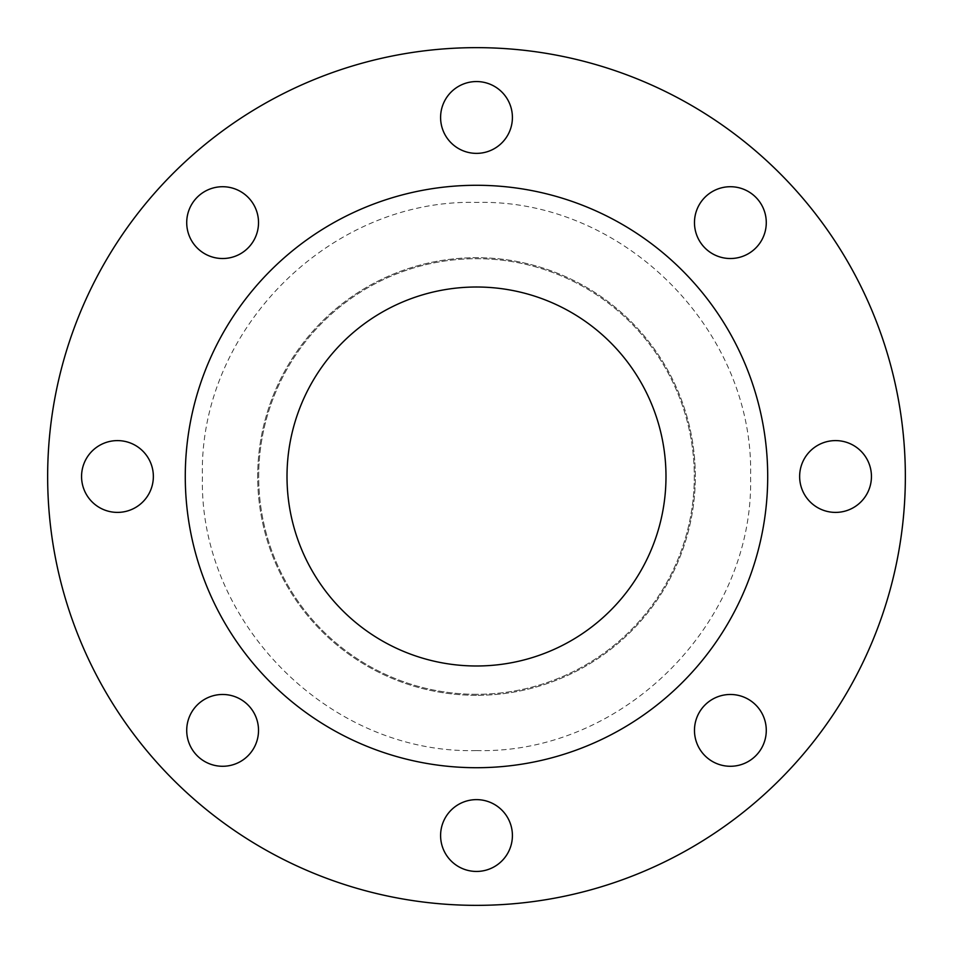 <?xml version="1.0" encoding="UTF-8"?>
<svg xmlns="http://www.w3.org/2000/svg" width="953" height="953" viewBox="0 0 953 953"><rect width="100%" height="100%" fill="white"/><g stroke="black" fill="none" stroke-linecap="round" stroke-linejoin="round"><path stroke-width="0.71" stroke-dasharray="4.76 3.57" d="M440.596 835.543A35.904 35.904 0 0 0 494.452 866.634A35.904 35.904 0 0 0 494.452 804.439A35.904 35.904 0 0 0 440.596 835.543A35.904 35.904 0 0 1 494.452 804.439A35.904 35.904 0 0 1 494.452 866.634A35.904 35.904 0 0 1 440.596 835.543A35.904 35.904 0 0 0 494.452 866.634A35.904 35.904 0 0 0 494.452 804.439A35.904 35.904 0 0 0 440.596 835.543M81.565 476.5A35.904 35.904 0 0 0 135.409 507.592A35.904 35.904 0 0 0 135.409 445.408A35.904 35.904 0 0 0 81.565 476.5A35.904 35.904 0 0 1 135.409 445.408A35.904 35.904 0 0 1 135.409 507.592A35.904 35.904 0 0 1 81.565 476.5A35.904 35.904 0 0 0 135.409 507.592A35.904 35.904 0 0 0 135.409 445.408A35.904 35.904 0 0 0 81.565 476.5M799.638 476.5A35.904 35.904 0 0 0 853.495 507.592A35.904 35.904 0 0 0 853.495 445.408A35.904 35.904 0 0 0 799.638 476.5A35.904 35.904 0 0 1 853.495 445.408A35.904 35.904 0 0 1 853.495 507.592A35.904 35.904 0 0 1 799.638 476.5A35.904 35.904 0 0 0 853.495 507.592A35.904 35.904 0 0 0 853.495 445.408A35.904 35.904 0 0 0 799.638 476.5M186.717 222.621A35.904 35.904 0 0 0 240.573 253.712A35.904 35.904 0 0 0 240.573 191.529A35.904 35.904 0 0 0 186.717 222.621A35.904 35.904 0 0 1 240.573 191.529A35.904 35.904 0 0 1 240.573 253.712A35.904 35.904 0 0 1 186.717 222.621A35.904 35.904 0 0 0 240.573 253.712A35.904 35.904 0 0 0 240.573 191.529A35.904 35.904 0 0 0 186.717 222.621M694.475 730.379A35.904 35.904 0 0 0 748.331 761.471A35.904 35.904 0 0 0 748.331 699.288A35.904 35.904 0 0 0 694.475 730.379A35.904 35.904 0 0 1 748.331 699.288A35.904 35.904 0 0 1 748.331 761.471A35.904 35.904 0 0 1 694.475 730.379A35.904 35.904 0 0 0 748.331 761.471A35.904 35.904 0 0 0 748.331 699.288A35.904 35.904 0 0 0 694.475 730.379M186.717 730.379A35.904 35.904 0 0 0 240.573 761.471A35.904 35.904 0 0 0 240.573 699.288A35.904 35.904 0 0 0 186.717 730.379A35.904 35.904 0 0 1 240.573 699.288A35.904 35.904 0 0 1 240.573 761.471A35.904 35.904 0 0 1 186.717 730.379A35.904 35.904 0 0 0 240.573 761.471A35.904 35.904 0 0 0 240.573 699.288A35.904 35.904 0 0 0 186.717 730.379M694.475 222.621A35.904 35.904 0 0 0 748.331 253.712A35.904 35.904 0 0 0 748.331 191.529A35.904 35.904 0 0 0 694.475 222.621A35.904 35.904 0 0 1 748.331 191.529A35.904 35.904 0 0 1 748.331 253.712A35.904 35.904 0 0 1 694.475 222.621A35.904 35.904 0 0 0 748.331 253.712A35.904 35.904 0 0 0 748.331 191.529A35.904 35.904 0 0 0 694.475 222.621M440.596 117.457A35.904 35.904 0 0 0 494.452 148.561A35.904 35.904 0 0 0 494.452 86.366A35.904 35.904 0 0 0 440.596 117.457A35.904 35.904 0 0 1 494.452 86.366A35.904 35.904 0 0 1 494.452 148.561A35.904 35.904 0 0 1 440.596 117.457A35.904 35.904 0 0 0 494.452 148.561A35.904 35.904 0 0 0 494.452 86.366A35.904 35.904 0 0 0 440.596 117.457M287.008 476.5A189.492 189.492 0 0 0 571.24 640.607A189.492 189.492 0 0 0 571.24 312.393A189.492 189.492 0 0 0 287.008 476.5M476.5 694.308A217.808 217.808 0 0 1 287.877 367.596A217.808 217.808 0 0 1 665.123 367.596A217.808 217.808 0 0 1 476.5 694.308A217.808 217.808 0 0 1 287.877 367.596A217.808 217.808 0 0 1 665.123 367.596A217.808 217.808 0 0 1 476.5 694.308M47.65 476.5A428.85 428.85 0 0 1 690.925 105.104A428.85 428.85 0 0 1 690.925 847.896A428.85 428.85 0 0 1 47.65 476.5A428.85 428.85 0 0 1 690.925 105.104A428.85 428.85 0 0 1 690.925 847.896A428.85 428.85 0 0 1 47.65 476.5A428.85 428.85 0 0 1 690.925 105.104A428.85 428.85 0 0 1 690.925 847.896A428.85 428.85 0 0 1 47.65 476.5M185.275 476.5A291.225 291.225 0 0 1 622.106 224.3A291.225 291.225 0 0 1 622.106 728.7A291.225 291.225 0 0 1 185.275 476.5A291.225 291.225 0 0 1 622.106 224.3A291.225 291.225 0 0 1 622.106 728.7A291.225 291.225 0 0 1 185.275 476.5A291.225 291.225 0 0 1 622.106 224.3A291.225 291.225 0 0 1 622.106 728.7A291.225 291.225 0 0 1 185.275 476.5M476.5 695.321A218.821 218.821 0 0 1 286.996 367.096A218.821 218.821 0 0 1 666.004 367.096A218.821 218.821 0 0 1 476.5 695.321A218.821 218.821 0 0 1 286.996 367.096A218.821 218.821 0 0 1 666.004 367.096A218.821 218.821 0 0 1 476.5 695.321M476.5 750.583C622.952 754.371 754.371 622.952 750.583 476.5C754.371 330.048 622.952 198.629 476.5 202.417C330.048 198.629 198.629 330.048 202.417 476.5C198.653 622.976 330.024 754.347 476.5 750.583"/><path stroke-width="1.43" d="M440.596 835.543A35.904 35.904 0 0 1 494.452 804.439A35.904 35.904 0 0 1 494.452 866.634A35.904 35.904 0 0 1 440.596 835.543M81.565 476.5A35.904 35.904 0 0 1 135.409 445.408A35.904 35.904 0 0 1 135.409 507.592A35.904 35.904 0 0 1 81.565 476.5M799.638 476.5A35.904 35.904 0 0 1 853.495 445.408A35.904 35.904 0 0 1 853.495 507.592A35.904 35.904 0 0 1 799.638 476.5M186.717 222.621A35.904 35.904 0 0 1 240.573 191.529A35.904 35.904 0 0 1 240.573 253.712A35.904 35.904 0 0 1 186.717 222.621M694.475 730.379A35.904 35.904 0 0 1 748.331 699.288A35.904 35.904 0 0 1 748.331 761.471A35.904 35.904 0 0 1 694.475 730.379M186.717 730.379A35.904 35.904 0 0 1 240.573 699.288A35.904 35.904 0 0 1 240.573 761.471A35.904 35.904 0 0 1 186.717 730.379M694.475 222.621A35.904 35.904 0 0 1 748.331 191.529A35.904 35.904 0 0 1 748.331 253.712A35.904 35.904 0 0 1 694.475 222.621M440.596 117.457A35.904 35.904 0 0 1 494.452 86.366A35.904 35.904 0 0 1 494.452 148.561A35.904 35.904 0 0 1 440.596 117.457M287.008 476.5A189.492 189.492 0 0 1 571.24 312.393A189.492 189.492 0 0 1 571.24 640.607A189.492 189.492 0 0 1 287.008 476.5M185.275 476.5A291.225 291.225 0 0 1 622.106 224.3A291.225 291.225 0 0 1 622.106 728.7A291.225 291.225 0 0 1 185.275 476.5M47.65 476.5A428.85 428.85 0 0 1 690.925 105.104A428.85 428.85 0 0 1 690.925 847.896A428.85 428.85 0 0 1 47.65 476.5"/></g></svg>
